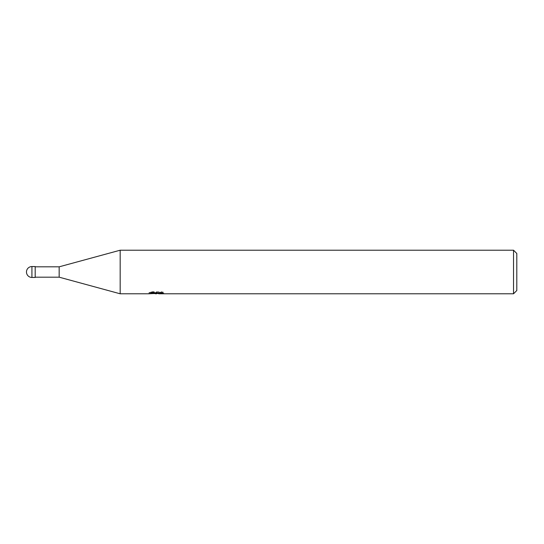 <?xml version="1.0" encoding="UTF-8"?>
<svg xmlns="http://www.w3.org/2000/svg" width="544" height="544" viewBox="0 0 544 544"><rect width="100%" height="100%" fill="white"/><g stroke="black" fill="none" stroke-linecap="round" stroke-linejoin="round"><path stroke-width="0.41" stroke-dasharray="2.72 2.04" d="M35.081 272L35.19 266.608L35.081 272M35.19 277.175L35.19 266.825L35.19 277.175M120.176 293.794L120.176 250.206M163.758 292.339L161.269 291.666L152.674 291.666L150.402 292.264L157.372 292.264L149.083 292.699L152.272 291.666L155.468 292.699L162.228 292.087L162.228 292.522L158.726 292.686L163.764 292.339L163.764 293.447M162.228 292.522L162.228 293.624L162.228 293.209L158.726 293.447M158.807 293.794L162.228 293.624M156.835 292.516L156.835 293.413M152.272 291.666L152.272 292.808L149.083 293.794L149.083 292.699L155.468 292.699M153.966 293.576L152.272 292.808M157.372 292.264L157.372 292.808M150.402 292.264L150.402 293.379M152.674 291.666L152.674 292.808M161.269 291.666L161.269 292.808M162.228 292.087L162.228 293.209M516.8 253.477L516.8 290.523M513.529 250.206L513.529 293.794M59.16 266.825L59.16 277.175M35.19 266.553L35.19 277.447M31.919 266.553L31.919 277.447M156.495 292.699L158.807 292.699M156.454 293.78L156.454 292.692"/><path stroke-width="0.82" d="M149.233 292.652L149.083 293.794L120.176 293.794L59.16 277.175L35.19 277.175M59.16 277.175L59.16 266.825L120.176 250.206L513.529 250.206L516.8 253.477L516.8 290.523L513.529 293.794L158.807 293.794L158.726 292.808M35.19 266.825L59.16 266.825M158.726 293.447L153.966 293.576M156.495 293.794L155.468 293.794M513.529 293.794L513.529 250.206M120.176 293.794L120.176 250.206M149.233 293.746L157.372 293.379L150.402 293.379L152.674 292.808L161.269 292.808L163.758 293.447M163.764 293.447L158.726 293.78M157.372 292.808L157.372 293.379M31.919 266.553A5.447 5.447 0 0 0 26.472 272A5.447 5.447 0 0 0 31.919 277.447L31.919 266.553L35.19 266.553L35.19 277.447L31.919 277.447"/></g></svg>
